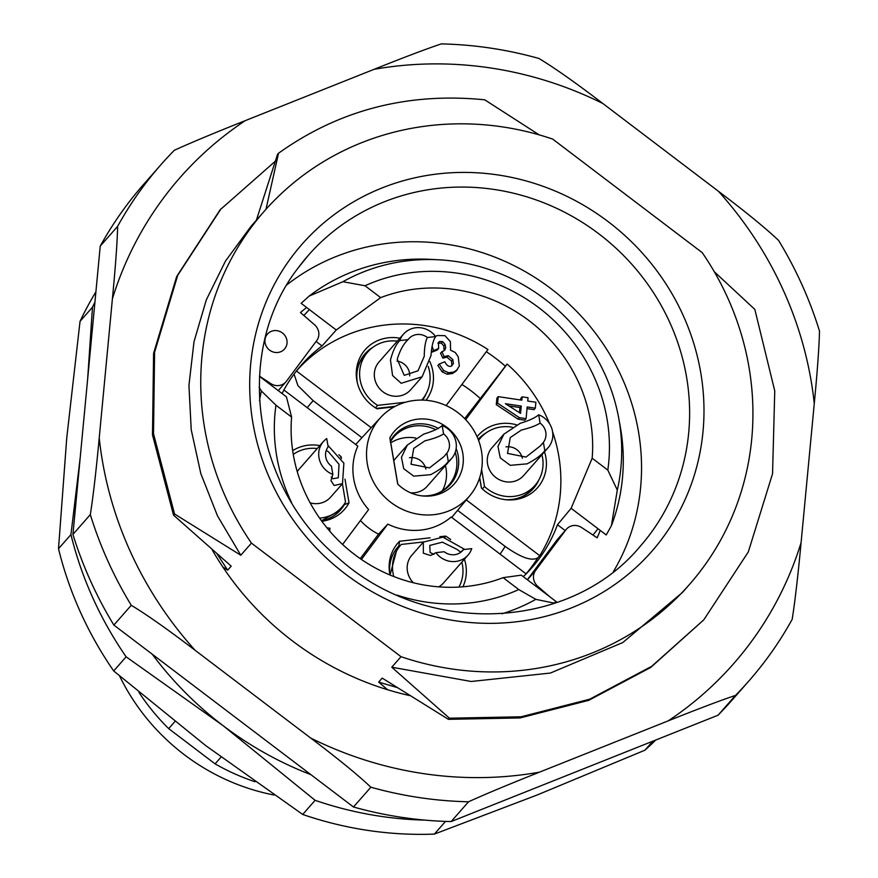 <?xml version="1.0" encoding="UTF-8"?>
<svg xmlns="http://www.w3.org/2000/svg" width="878" height="878" viewBox="0 0 878 878"><rect width="100%" height="100%" fill="white"/><g stroke="black" fill="none" stroke-linecap="round" stroke-linejoin="round"><path stroke-width="1.32" d="M409.697 375.828A14.048 13.258 -138.7 0 0 409.51 373.062A14.048 13.258 41.3 0 0 397.01 361.088M408.072 339.643C403.628 343.671 400.006 350.223 397.24 359.311L404.242 375.356L418.016 370.801L424.261 356.281C424.37 347.49 425.413 341.224 427.366 337.481A14.048 13.258 -138.7 0 0 408.786 338.754A14.048 13.258 -138.7 0 0 408.072 339.643L399.797 340.576C395.989 344.319 392.883 350.816 390.48 360.068L392.576 375.532L401.202 383.28L422.109 376.772L431.01 355.524C431.614 346.47 433.161 340.148 435.642 336.559L427.366 337.481M435.642 336.559A21.061 19.887 41.3 0 0 403.507 334.123A21.061 19.887 41.3 0 0 399.797 340.576M403.507 334.123L379.044 361.955A21.061 19.887 41.3 0 0 378.089 363.13A21.061 19.887 41.3 0 0 382.347 391.314A21.061 19.887 41.3 0 0 410.684 389.777L422.109 376.772M421.989 399.709L421.659 400.072A36.108 34.088 41.3 0 0 421.989 399.709A36.108 34.088 41.3 0 0 428.19 366.389M397.317 341.158A36.108 34.088 41.3 0 0 367.739 352.023A36.108 34.088 41.3 0 0 377.628 405.362L375.444 407.831M405.559 402.223L377.628 405.362M425.973 400.269A39.554 37.337 41.3 0 0 429.759 361.484M399.907 338.217A39.554 37.337 41.3 0 0 357.083 381.568A39.554 37.337 41.3 0 0 377.046 408.797L394.222 406.865M446.134 405.592L487.959 349.499A153.255 144.683 41.3 0 0 296.446 370.977L371.174 427.707M431.702 350.717L432.25 352.034L437.332 350.004L438.638 348.511L438.407 342.387L439.801 341.443L442.666 341.641L445.069 344.472L445.728 347.688L444.773 350.081L440.526 353.055L442.83 358.136L444.136 356.644L448.197 355.645L452.829 359.53L453.41 363.646L451.314 366.137C448.877 366.993 446.704 365.544 444.795 361.78L439.187 364.008L437.87 365.5L442.227 371.921L447.22 374.226L452.499 373.534L456.176 371.032L459.315 366.06L458.228 356.83L455.254 352.484L450.546 350.179L450.403 341.63L444.948 335.659L437.343 335.528L435.554 336.439M437.892 343.221L441.36 343.133L443.763 345.965L444.136 350.552M442.83 358.136L446.891 357.126L451.522 361.023L451.852 365.874M380.8 417.335A59.309 55.994 41.3 0 0 377.178 421.681A59.309 55.994 41.3 0 0 389.733 501.514A59.309 55.994 41.3 0 0 469.862 495.631A59.309 55.994 41.3 0 0 471.629 493.392A59.309 55.994 41.3 0 0 460.226 414.493A59.309 55.994 41.3 0 0 380.8 417.335L358.301 441.59A60.187 56.818 41.3 0 0 355.755 444.553M457.614 510.327L505.113 546.39C521.038 557.684 531.947 561.481 537.841 557.76A153.189 144.607 -138.7 0 1 526.076 573.861M466.284 499.922L539.74 555.697L537.841 557.76M549.562 423.723A153.255 144.683 41.3 0 0 507.122 364.052L465.68 419.64M539.74 555.697A153.255 144.683 41.3 0 0 552.602 431.833M479.651 477.797L481.396 488.025A39.554 37.337 41.3 0 0 507.001 499.823A39.554 37.337 41.3 0 0 544.503 451.797M516.648 424.875A39.554 37.337 41.3 0 0 477.083 436.728M498.21 396.636L496.893 398.129L496.279 404.648L518.075 419.157L524.77 420.156L526.076 418.663L527.184 406.953L535.317 408.171L535.876 402.256L527.744 401.048L528.062 397.723L522.136 396.845L521.817 400.159L498.21 396.636L497.585 403.156L519.381 417.665L526.076 418.663M527.03 408.621L534 409.664L535.317 408.171M522.136 396.845L520.819 398.338L520.665 399.995M464.681 418.608L507.122 364.052M523.288 576.659A153.463 144.881 41.3 0 0 529.379 570.491A153.463 144.881 41.3 0 0 538.73 559.253A153.463 144.881 41.3 0 0 557.475 524.726L571.128 508.307L592.167 458.217A154.484 145.836 41.3 0 0 380.657 297.631L336.252 329.985L322.039 345.965A153.463 144.881 41.3 0 0 298.926 367.904A153.463 144.881 41.3 0 0 294.349 373.71A153.463 144.881 41.3 0 0 282.058 393.509M361.934 437.683L313.194 400.686A121.087 114.305 41.3 0 0 307.256 407.732M294.075 374.083L297.905 385.607L313.194 400.686M283.912 389.997L357.84 446.123A59.836 56.488 41.3 0 0 368.628 509.547L342.585 544.47M360.419 520.555A60.187 56.818 41.3 0 0 378.539 534.153L387.802 524.1A59.836 56.488 41.3 0 0 451.171 516.988L526.12 573.894M397.701 484.063A39.872 37.633 41.3 0 0 423.58 496.037A39.872 37.633 41.3 0 0 462.739 466.35A39.872 37.633 41.3 0 0 436.838 421.692A39.872 37.633 41.3 0 0 389.843 437.87L397.701 484.063M438.44 428.475A37.271 35.186 41.3 0 0 390.414 440.8L397.8 484.162L389.843 437.87M442.303 490.802A36.108 34.088 41.3 0 0 445.398 465.559M415.81 438.056A36.108 34.088 41.3 0 0 390.776 442.885M407.381 445.003L401.444 457.273L403.748 468.731L413.757 476.15L430.637 474.658C439.274 470.136 445.157 465.746 448.285 461.488A21.061 19.887 41.3 0 0 451.588 458.525A21.061 19.887 41.3 0 0 442.172 425.611C438.824 428.552 432.678 431.383 423.734 434.094L407.381 445.003L395.473 458.535A21.061 19.887 41.3 0 0 393.805 460.741M410.498 492.767A21.061 19.887 41.3 0 0 427.125 486.357L451.588 458.525M448.285 461.488L446.869 453.202L443.84 456.703L429.485 467.897L411.003 464.221L413.736 448.406L424.886 440.855C433.699 438.671 439.933 436.355 443.588 433.897L442.172 425.611M443.588 433.897A14.048 13.258 -138.7 0 1 446.869 453.202M409.488 457.723A14.048 13.258 41.3 0 1 410.136 457.636A14.048 13.258 -138.7 0 1 425.841 469.071M387.802 524.1L361.429 559.462M400.017 545.875L398.81 546.006L399.589 541.254A39.554 37.337 41.3 0 0 389.953 574.739A39.554 37.337 41.3 0 0 390.019 575.013M462.904 586.811A39.554 37.337 41.3 0 0 464.418 559.198M450.677 539.553A39.554 37.337 41.3 0 0 445.552 536.096L439.801 536.743M399.589 541.254L430.143 537.819M259.438 376.333L286.426 396.823L291.606 417.083A154.484 145.836 41.3 0 0 503.105 577.669L521.302 575.145L556.411 601.803L553.733 603.032L535.821 599.345A186.827 176.368 -138.7 0 1 501.986 613.799M360.265 558.66L378.539 534.153M340.719 457.262L341.202 456.867A39.554 37.337 41.3 0 0 338.875 454.738M319.822 445.629A39.554 37.337 41.3 0 0 292.67 450.655M321.853 521.28A39.554 37.337 41.3 0 0 349.027 502.864L344.988 479.125M341.202 456.867L341.476 458.448M343.671 504.916L349.027 502.864M317.243 448.559A36.108 34.088 41.3 0 0 293.263 454.387M319.603 518.141A36.108 34.088 41.3 0 0 341.904 507.111A36.108 34.088 41.3 0 0 345.526 502.095L342.409 483.756M310.143 502.853A21.061 19.887 41.3 0 0 330.6 497.178L342.508 483.646L343.869 463.211L327.889 445.333M323.433 441.524A21.061 19.887 41.3 0 0 332.85 474.438L331.434 466.152A14.048 13.258 -138.7 0 1 328.152 446.836L326.737 438.561A21.061 19.887 41.3 0 0 323.433 441.524L298.959 469.357A21.061 19.887 41.3 0 0 297.247 471.64M332.85 474.438L330.94 480.606L334.123 485.479L342.508 483.646M331.226 477.05L332.971 478.719L338.315 477.775L339.007 464.275L328.372 451.676L326.232 450.436M329.7 531.124L329.974 528.238L326.89 527.777M557.475 524.726L565.191 530.575M380.657 297.631L365.018 285.756L342.892 281.717A186.827 176.368 -138.7 0 1 438.583 259.778A186.827 176.368 -138.7 0 1 618.716 418.137A186.827 176.368 -138.7 0 1 617.3 490.067L611.406 525.681L606.237 534.965L598.039 528.743L592.968 535.042M503.105 577.669L518.755 589.555L535.821 599.345M259.493 400.62A186.827 176.368 -138.7 0 1 261.403 391.006L275.955 405.208L291.606 417.083M518.755 589.555A171.671 162.068 -138.7 0 1 396.922 595.064M291.529 502.425A171.671 162.068 -138.7 0 1 275.955 405.208M261.403 391.006L259.12 387.242M552.438 604.009A196.617 185.609 41.3 0 0 553.733 603.032M556.411 601.803A196.617 185.609 -138.7 0 1 554.578 603.296M303.876 315.509L309.352 309.561L336.252 329.985M322.039 345.965L316.091 341.454M438.583 259.778L430.593 259.361A196.617 185.609 41.3 0 0 309.067 296.127L301.143 303.327L309.352 309.561M309.067 296.127L342.892 281.717M365.018 285.756A171.671 162.068 -138.7 0 1 538.796 307.673A171.671 162.068 -138.7 0 1 607.817 470.103L592.167 458.217M617.3 490.067L607.817 470.103M571.128 508.307L598.039 528.743M611.406 525.681A196.617 185.609 41.3 0 0 620.153 426.006L618.716 418.137M549.891 596.853L537.753 586.306A12.04 11.359 41.3 0 1 535.613 570.448L565.893 529.84A12.04 11.359 41.3 0 1 566.431 529.171A12.04 11.359 41.3 0 1 581.587 527.524L597.161 537.808A190.592 179.924 41.3 0 0 600.234 530.411M306.641 307.509A190.592 179.924 41.3 0 0 300.452 312.535L314.554 324.783A12.04 11.359 41.3 0 1 316.695 340.642L286.426 381.25A12.04 11.359 41.3 0 1 285.877 381.919L278.238 390.6M259.449 376.124L270.731 383.565A12.04 11.359 41.3 0 0 285.877 381.919M613.415 571.622A220.685 208.338 41.3 0 0 563.709 299.08A220.685 208.338 41.3 0 0 287.04 284.702M266.967 334.683A11.348 10.712 41.3 0 0 269.59 350.135A11.348 10.712 41.3 0 0 285.032 348.401A11.348 10.712 41.3 0 0 282.409 332.949A11.348 10.712 41.3 0 0 266.967 334.683M401.016 656.689L251.437 543.12A282.881 267.055 41.3 0 1 264.377 211.115A282.881 267.055 41.3 0 1 552.679 139.086L702.246 252.655A282.881 267.055 41.3 0 1 689.307 584.66A282.881 267.055 41.3 0 1 401.016 656.689L391.775 667.203L449.426 718.193L448.417 719.334L382.182 678.101L378.659 682.107L387.637 689.757M222.858 567.034L227.676 570.151L231.199 566.145L173.537 515.156L174.546 514.003L240.781 555.236L251.437 543.12M748.736 681.141L731.341 700.929A391.226 369.331 -138.7 0 1 718.061 715.208L735.457 695.431A391.226 369.331 41.3 0 0 748.736 681.141A391.226 369.331 41.3 0 0 792.186 619.33C795.084 600.793 798.047 575.222 801.087 542.637L814.268 403.573C817.407 370.867 819.152 346.7 819.492 331.061A391.226 369.331 41.3 0 0 778.556 240.396C765.627 228.159 745.576 211.763 718.38 191.228L602.791 103.461A368.354 347.732 41.3 0 0 374.039 69.34L245.28 120.637C215.099 132.622 191.459 142.499 174.36 150.259A391.226 369.331 41.3 0 0 161.08 164.537A391.226 369.331 41.3 0 0 117.63 226.348C117.29 241.988 115.545 266.155 112.395 298.871L99.225 437.924C96.185 470.509 93.222 496.081 90.324 514.629A391.226 369.331 41.3 0 0 131.261 605.282C146.736 614.622 168.027 629.614 195.103 650.28L310.691 738.036A368.354 347.732 41.3 0 0 539.454 772.168L668.213 720.86C698.493 708.755 720.904 700.282 735.457 695.431M718.061 715.208L451.149 821.567A391.226 369.331 41.3 0 1 353.472 806.992L113.866 625.07A391.226 369.331 41.3 0 1 72.929 534.406L100.235 246.125A391.226 369.331 -138.7 0 1 143.685 184.314L161.08 164.537M409.532 695.541A290.914 274.627 -138.7 0 1 212.147 549.782M539.454 772.168C509.273 784.153 485.644 794.019 468.534 801.779A391.226 369.331 -138.7 0 1 370.867 787.215C357.939 774.967 337.876 758.581 310.691 738.036M451.149 821.567L468.534 801.779M353.472 806.992L370.867 787.215M113.866 625.07L131.261 605.282M72.929 534.406L90.324 514.629M100.235 246.125L117.63 226.348M374.039 69.34C404.319 57.235 426.73 48.751 441.283 43.9A391.226 369.331 -138.7 0 1 538.949 58.475C554.435 67.804 575.716 82.806 602.791 103.461M449.426 718.193L521.093 716.788L589.731 699.195L651.728 666.292L703.805 619.824L748.33 551.889L772.552 473.736L774.758 390.929L754.839 309.407L714.308 271.741M539.202 134.872L484.722 99.807C407.809 92.168 339.084 109.969 278.546 153.222L265.968 209.337M396.582 687.364L378.659 682.107M448.417 719.334L520.083 717.941L588.721 700.337L650.719 667.445L703.805 619.824M689.307 584.66L682.48 592.43L622.787 642.542L550.385 673.053L471.201 681.482L391.775 667.203M275.297 161.234L220.093 209.842L176.687 276.493L153.584 353.373L152.498 434.906L173.537 515.156M221.102 208.69L177.696 275.352L154.594 352.232L153.507 433.754L174.546 514.003M240.781 555.236L217.492 515.858L200.832 473.648L191.228 429.759L188.935 385.387L194.005 341.707L206.297 299.892L225.47 261.095L250.998 226.337L264.377 211.115M256.376 220.246L277.536 154.363L278.546 153.222M227.676 570.151L217.217 554.183M152.19 654.165A341.07 321.974 41.3 0 0 223.144 725.7A341.07 321.974 41.3 0 0 310.911 774.67M315.125 800.319L302.69 814.455L205.671 745.576L113.69 670.957L126.125 656.81L223.144 725.7L315.125 800.319A361.132 340.916 41.3 0 0 425.007 820.118M652.815 741.208L644.902 750.207L537.106 795.018L434.358 834.1A361.132 340.916 -138.7 0 1 302.69 814.455M434.358 834.1L445.519 821.402M94.934 302.12A361.132 340.916 41.3 0 0 92.475 307.201L87.657 378.923M80.183 457.844L70.942 534.592L58.508 548.739L66.75 437.913L80.041 321.348L92.475 307.201M70.942 534.592A361.132 340.916 41.3 0 0 126.125 656.81M113.69 670.957A361.132 340.916 -138.7 0 1 58.508 548.739M655.745 740.044A361.132 340.916 -138.7 0 1 644.902 750.207M80.041 321.348A361.132 340.916 -138.7 0 1 95.911 291.825M174.843 721.639L168.686 728.641L215.088 763.871A212.663 200.766 -138.7 0 0 254.993 781.738M168.686 728.641A212.663 200.766 -138.7 0 1 138.965 692.424M221.036 757.11L215.088 763.871M274.002 795.018A208.657 196.968 -138.7 0 1 184.281 754.674A208.657 196.968 41.3 0 1 119.627 676.06M565.893 529.84L557.146 539.783A12.04 11.359 -138.7 0 1 557.695 539.114L566.431 529.171M557.146 539.783L527.36 579.743M444.817 537.555L445.552 536.096M398.81 546.006L398.03 547.949A36.25 34.22 41.3 0 0 396.977 549.123L390.062 575.035A36.953 34.89 41.3 0 1 398.81 546.006M396.033 550.286L398.206 547.927M423.503 541.945L401.29 544.437A36.108 34.088 41.3 0 0 400.609 545.183A36.108 34.088 41.3 0 0 393.805 576.55M459.007 586.91A36.953 34.89 41.3 0 1 458.931 587.086A36.108 34.088 41.3 0 0 461.839 562.139M464.725 549.43L442.907 537.138L423.339 542.121L411.914 555.115A21.061 19.887 41.3 0 0 410.959 556.29A21.061 19.887 41.3 0 0 413.34 582.751M438.737 586.866A21.061 19.887 41.3 0 0 443.555 582.937L468.029 555.105A21.061 19.887 41.3 0 0 471.738 548.651L463.463 549.573L460.621 552.119L457.131 549.441L442.413 542.165L429.792 545.414L430.11 552.471L433.93 554.38M423.339 542.121L423.35 553.228L430.593 555.489L435.894 552.668A21.061 19.887 41.3 0 0 468.029 555.105M435.894 552.668L444.169 551.735A14.048 13.258 -138.7 0 0 462.75 550.462A14.048 13.258 -138.7 0 0 463.463 549.573M482.362 488.947L484.513 486.511A36.108 34.088 41.3 0 0 534.932 485.468A36.108 34.088 41.3 0 0 541.924 454.738M512.324 427.235A36.108 34.088 41.3 0 0 480.694 437.782A36.108 34.088 41.3 0 0 478.598 440.427M484.513 486.511L481.616 469.521M503.895 434.182L491.998 447.714A21.061 19.887 41.3 0 0 495.927 477.577A21.061 19.887 41.3 0 0 523.639 475.536L548.102 447.692A21.061 19.887 41.3 0 0 538.686 414.789C535.339 417.73 529.193 420.562 520.248 423.273L503.895 434.182L497.958 446.441L500.262 457.91L510.272 465.329L527.151 463.836C535.789 459.315 541.671 454.925 544.799 450.666A21.061 19.887 41.3 0 0 548.102 447.692M544.799 450.666L543.383 442.38L540.354 445.881L525.999 457.076L507.517 453.399L510.25 437.584L521.4 430.033C530.213 427.849 536.447 425.534 540.102 423.075L538.686 414.789M540.102 423.075A14.048 13.258 -138.7 0 1 543.383 442.38M506.002 446.902A14.048 13.258 41.3 0 1 506.65 446.814A14.048 13.258 -138.7 0 1 522.355 458.25M496.279 404.648L497.585 403.156M518.075 419.157L519.381 417.665M505.399 403.704L521.258 406.075L520.566 413.373L505.399 403.704M508.856 405.91L519.952 407.557L521.258 406.075M519.952 407.557L519.469 412.671M441.843 351.562L444.136 356.644M432.25 352.034L433.556 350.541L438.638 348.511M432.206 346.623L433.556 350.541M439.187 364.008L443.544 370.428L448.526 372.733L453.805 372.042L457.493 369.539M366.477 353.461A36.25 34.22 41.3 0 0 364.107 355.952C357.774 363.503 355.568 372.7 357.489 383.554M376.432 408.435L395.232 406.327M422.559 400.094A36.953 34.89 41.3 0 0 426.137 393.75M373.117 347.139A36.953 34.89 41.3 0 0 357.302 382.578M505.113 546.39A121.087 114.305 -138.7 0 1 500.054 554.106M461.894 384.454A121.087 114.305 -138.7 0 1 479.893 398.206M486.291 351.727A153.189 144.607 -138.7 0 1 505.223 366.115M422.559 495.949A37.271 35.186 41.3 0 0 456.143 448.482M421.572 495.883C432.678 496.399 441.59 493.008 448.329 485.699A36.558 34.516 41.3 0 0 455.21 452.346M435.74 429.693A36.558 34.516 41.3 0 0 393.41 437.42L390.227 441.941M321.491 520.786A36.953 34.89 41.3 0 0 344.319 504.641L344.231 504.126M321.469 520.753L338.469 511.215A36.25 34.22 41.3 0 0 340.642 508.549M270.731 383.565L270.029 384.366M649.939 534.285A220.685 208.338 -138.7 0 1 639.974 546.577C569.35 631.644 424.074 637.099 337.042 556.773C251.218 484.426 233.822 349.817 298.575 267.384L308.474 255.158A220.685 208.338 -138.7 0 1 605.381 238.981A220.685 208.338 -138.7 0 1 649.939 534.285M662.144 538.576A232.725 219.698 -138.7 0 1 345.471 574.08A232.725 219.698 -138.7 0 1 291.54 257.199A232.725 219.698 -138.7 0 1 608.213 221.695A232.725 219.698 -138.7 0 1 662.144 538.576M801.087 542.637A368.354 347.732 -138.7 0 1 668.213 720.86M195.103 650.28A368.354 347.732 -138.7 0 1 99.225 437.924M112.395 298.871A368.354 347.732 -138.7 0 1 245.28 120.637M718.38 191.228A368.354 347.732 -138.7 0 1 814.268 403.573M298.509 267.461A220.685 208.338 -138.7 0 1 308.474 255.158M535.613 570.448L527.415 579.787M537.753 586.306L537.051 587.108M505.969 499.736A36.953 34.89 41.3 0 0 539.081 479.509M486.072 432.898A36.953 34.89 41.3 0 0 478.192 439.351M504.982 499.67C515.99 500.186 524.835 496.816 531.497 489.573A36.25 34.22 41.3 0 0 533.67 486.906M479.432 439.219A36.25 34.22 41.3 0 0 478.488 440.141M479.706 477.643L481.484 488.113L479.706 477.632M452.104 365.138L453.41 363.646M451.522 361.023L452.829 359.53M446.891 357.126L448.197 355.645M443.653 357.807L444.97 356.314M444.422 349.181L445.728 347.688M443.763 345.965L445.069 344.472M441.36 343.133L442.666 341.641M438.495 342.936L439.801 341.443M452.499 373.534L453.805 372.042M447.22 374.226L448.526 372.733M442.227 371.921L443.544 370.428M367.739 352.023L362.647 357.807M376.41 408.424L395.287 406.305M469.862 495.631L451.72 517.405M341.904 507.111L336.823 512.895M400.609 545.183L395.528 550.967M480.694 437.782L478.532 440.24M534.932 485.468L529.851 491.252"/></g></svg>
